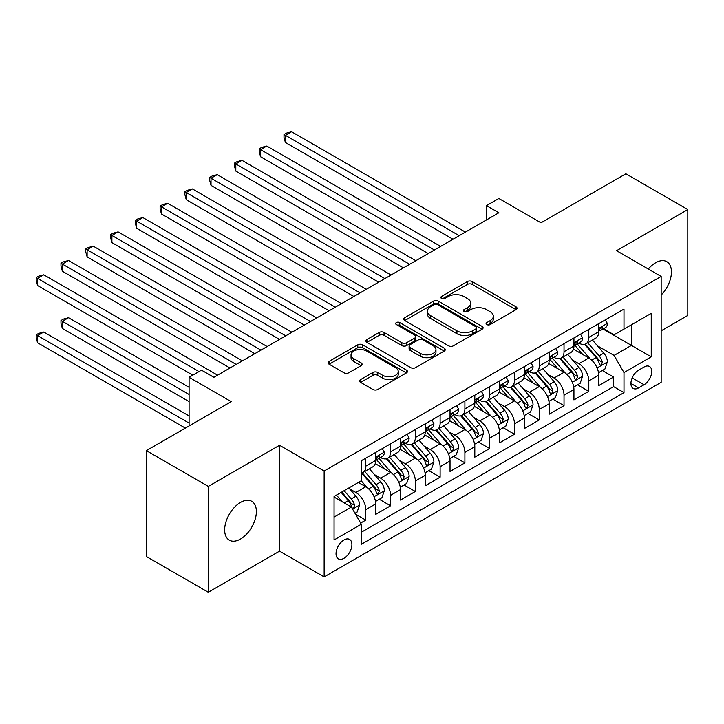 <?xml version="1.0" encoding="UTF-8"?>
<svg xmlns="http://www.w3.org/2000/svg" width="724" height="724" viewBox="0 0 724 724"><rect width="100%" height="100%" fill="white"/><g stroke="black" fill="none" stroke-linecap="round" stroke-linejoin="round"><path stroke-width="1.09" d="M486.781 324.56A2.407 1.394 0 0 0 490.184 324.56L516.022 309.637A3.439 1.982 0 0 0 517.036 308.234A3.439 1.982 0 0 0 516.022 306.831L472.247 281.546A3.439 1.982 0 0 0 467.378 281.546L441.531 296.469A2.407 1.394 0 0 0 440.826 297.455A2.407 1.394 0 0 0 441.531 298.433A2.407 1.394 0 0 0 444.943 298.433L448.283 296.505A11.005 6.353 0 0 1 463.849 296.505L467.505 298.614A11.005 6.353 0 0 1 470.727 303.103A11.005 6.353 0 0 1 467.505 307.6L464.156 309.528A2.407 1.394 0 0 0 463.451 310.515A2.407 1.394 0 0 0 464.156 311.501A2.407 1.394 0 0 0 467.559 311.501L470.908 309.564A11.005 6.353 0 0 1 486.474 309.564L490.121 311.673A11.005 6.353 0 0 1 493.343 316.162A11.005 6.353 0 0 1 490.121 320.66L486.781 322.587A2.407 1.394 0 0 0 486.076 323.574A2.407 1.394 0 0 0 486.781 324.56L486.781 322.587M240.513 539.045A22.426 12.951 120 0 0 255.165 519.28A22.426 12.951 120 0 0 251.726 501.307A22.426 12.951 120 0 0 240.513 502.42A22.426 12.951 120 0 0 225.861 522.185A22.426 12.951 120 0 0 229.3 540.158A22.426 12.951 120 0 0 240.513 539.045M661.157 295.021A22.426 12.951 120 0 0 666.804 261.672A22.426 12.951 120 0 0 655.582 262.785A22.426 12.951 120 0 0 648.306 269.02M343.972 558.294A11.213 6.471 120 0 0 351.303 548.412A11.213 6.471 120 0 0 349.583 539.425A11.213 6.471 120 0 0 343.972 539.977A11.213 6.471 120 0 0 336.642 549.86A11.213 6.471 120 0 0 338.361 558.847A11.213 6.471 120 0 0 343.972 558.294M360.597 379.575A3.439 1.982 0 0 0 359.593 380.978A3.439 1.982 0 0 0 360.597 382.381L372.878 389.467A3.439 1.982 0 0 0 377.747 389.467L406.445 372.896A3.439 1.982 0 0 0 407.458 371.493A3.439 1.982 0 0 0 406.445 370.091L362.67 344.814A3.439 1.982 0 0 0 357.801 344.814L329.103 361.385A3.439 1.982 0 0 0 328.09 362.787A3.439 1.982 0 0 0 329.103 364.19L343.936 372.76A3.439 1.982 0 0 0 348.805 372.76L361.086 365.665A3.439 1.982 0 0 0 362.091 364.262A3.439 1.982 0 0 0 361.086 362.86L353.728 358.615A9.204 5.312 0 0 1 351.031 354.851A9.204 5.312 0 0 1 356.715 349.945A9.204 5.312 0 0 1 366.742 351.095L395.566 367.738A9.204 5.312 0 0 1 398.254 371.493A9.204 5.312 0 0 1 392.58 376.408A9.204 5.312 0 0 1 382.553 375.249L377.747 372.48A3.439 1.982 0 0 0 372.878 372.48L360.597 379.575L360.597 382.381M661.157 330.814L687.8 315.429L687.8 209.562L625.853 173.796L540.973 222.793L498.854 198.476L486.456 205.625L498.854 212.775L213.879 377.304L201.489 370.154L189.091 377.304L189.091 425.947M208.304 486.401L208.304 592.268L279.545 551.136L279.545 445.269L208.304 486.401L146.348 450.627L231.218 401.63L189.091 377.304M279.545 445.269L324.144 471.016L661.157 276.441L661.157 382.317L324.144 576.892L324.144 471.016M687.8 209.562L616.558 250.694L661.157 276.441M448.527 345.801A3.439 1.982 0 0 0 453.396 345.801L482.094 329.23A3.439 1.982 0 0 0 483.098 327.818A3.439 1.982 0 0 0 482.094 326.415L438.31 301.139A3.439 1.982 0 0 0 433.45 301.139L404.743 317.709A3.439 1.982 0 0 0 403.739 319.112A3.439 1.982 0 0 0 404.743 320.524L448.527 345.801M397.313 325.076A2.407 1.394 0 0 1 399.757 325.42L399.757 322.56L444.274 348.253A3.439 1.982 0 0 1 445.278 349.656A3.439 1.982 0 0 1 444.274 351.068L415.567 367.638A3.439 1.982 0 0 1 410.707 367.638L366.923 342.352L366.923 339.547A3.439 1.982 0 0 0 365.919 340.95A3.439 1.982 0 0 0 366.923 342.352M366.923 339.547L379.204 332.452A3.439 1.982 0 0 1 384.073 332.452L401.829 342.705A3.439 1.982 0 0 0 406.689 342.705L414.843 337.999A3.439 1.982 0 0 0 415.848 336.597A3.439 1.982 0 0 0 414.843 335.194L396.354 324.524A2.407 1.394 0 0 1 395.648 323.538A2.407 1.394 0 0 1 397.132 322.252A2.407 1.394 0 0 1 399.757 322.56M208.304 592.268L146.348 556.503L146.348 450.627M360.633 523.063L365.783 520.094L355.493 514.158M349.647 488.89L355.864 492.474A14.018 8.091 60 0 1 365.783 509.651L375.693 503.922L375.693 514.366L390.562 505.786L379.286 499.27M374.426 474.582L380.643 478.175A14.018 8.091 60 0 1 390.562 495.343L400.472 489.614L400.472 500.058L415.341 491.478L404.064 484.971M399.205 460.274L405.431 463.867A14.018 8.091 60 0 1 415.341 481.035L425.25 475.306L425.25 485.759L440.12 477.17L428.843 470.663M423.983 445.966L430.21 449.559A14.018 8.091 60 0 1 440.12 466.727L450.029 461.007L450.029 471.451L464.899 462.862L453.622 456.355M448.762 431.658L454.989 435.251A14.018 8.091 60 0 1 464.899 452.419L474.808 446.699L474.808 457.143L489.677 448.554L478.41 442.047M473.55 417.35L479.768 420.943A14.018 8.091 60 0 1 489.677 438.111L499.596 432.391L499.596 442.835L514.465 434.246L503.189 427.739M498.329 403.042L504.547 406.635A14.018 8.091 60 0 1 514.465 423.802L524.375 418.083L524.375 428.527L539.244 419.947L527.968 413.431M523.108 388.743L529.325 392.327A14.018 8.091 60 0 1 539.244 409.494L549.154 403.775L549.154 414.219L564.023 405.639L552.747 399.123M547.887 374.435L554.113 378.028A14.018 8.091 60 0 1 564.023 395.195L573.933 389.467L573.933 399.91L588.802 391.331L588.802 380.887A14.018 8.091 -120 0 0 578.892 363.719L572.666 360.127M577.526 384.824L588.802 391.331M375.693 503.922A14.018 8.091 -120 0 0 365.783 486.754L358.344 482.465M400.472 489.614A14.018 8.091 -120 0 0 390.562 472.446L375.231 463.604M425.25 475.306A14.018 8.091 -120 0 0 415.341 458.138L400.019 449.296M450.029 461.007A14.018 8.091 -120 0 0 440.12 443.839L424.798 434.988M474.808 446.699A14.018 8.091 -120 0 0 464.899 429.531L449.577 420.68M499.596 432.391A14.018 8.091 -120 0 0 489.677 415.223L474.356 406.372M524.375 418.083A14.018 8.091 -120 0 0 514.465 400.915L499.135 392.064M549.154 403.775A14.018 8.091 -120 0 0 539.244 386.607L523.914 377.756M573.933 389.467A14.018 8.091 -120 0 0 564.023 372.299L548.702 363.457M644.061 367.005L638.613 370.154A10.86 6.272 120 0 0 631.518 379.729A10.86 6.272 120 0 0 633.183 388.435A10.86 6.272 120 0 0 638.613 387.892L644.061 384.752A10.86 6.272 120 0 0 651.157 375.177A10.86 6.272 120 0 0 649.491 366.471A10.86 6.272 120 0 0 644.061 367.005M334.063 517.09L351.402 507.071L361.321 524.239L361.321 544.267L623.988 392.616L623.988 372.589L614.079 355.421L597.445 345.819M361.321 524.239L334.063 539.977L334.063 496.483L361.321 480.745L361.321 460.717L623.988 309.067L623.988 329.094L651.247 313.356L651.247 356.851L623.988 372.589M380.516 457.496L380.643 457.568A14.018 8.091 60 0 0 387.657 458.265L397.567 452.545A14.018 8.091 -120 0 0 400.472 446.12L400.472 438.111M405.295 443.188L405.431 443.26A14.018 8.091 60 0 0 412.436 443.957L422.345 438.237A14.018 8.091 -120 0 0 425.25 431.821L425.25 423.802M430.074 428.88L430.21 428.952A14.018 8.091 60 0 0 437.215 429.649L447.133 423.929A14.018 8.091 -120 0 0 450.029 417.513L450.029 409.494M454.862 414.571L454.989 414.653A14.018 8.091 60 0 0 461.993 415.341L471.912 409.621A14.018 8.091 -120 0 0 474.808 403.205L474.808 395.195M479.641 400.263L479.768 400.345A14.018 8.091 60 0 0 486.781 401.033L496.691 395.313A14.018 8.091 -120 0 0 499.596 388.897L499.596 380.887M504.42 385.964L504.547 386.037A14.018 8.091 60 0 0 511.56 386.734L521.47 381.005A14.018 8.091 -120 0 0 524.375 374.589L524.375 366.579M529.199 371.656L529.325 371.729A14.018 8.091 60 0 0 536.339 372.426L546.249 366.697A14.018 8.091 -120 0 0 549.154 360.281L549.154 352.271M553.978 357.348L554.113 357.421A14.018 8.091 60 0 0 561.118 358.118L571.028 352.389A14.018 8.091 -120 0 0 573.933 345.972L573.933 337.963M361.321 532.249L613.581 386.607L613.581 377.023L598.712 385.602L598.712 375.159A14.018 8.091 -120 0 0 588.802 357.991L573.48 349.149M578.757 343.04L578.892 343.113A14.018 8.091 -120 0 0 585.897 343.81A14.018 8.091 -120 0 0 588.802 337.393L588.802 329.384M585.897 343.81L595.816 338.09A14.018 8.091 -120 0 0 598.712 331.673L598.712 323.655M365.783 458.138L365.783 466.156A14.018 8.091 60 0 1 362.878 472.573A14.018 8.091 60 0 1 361.321 473.134M362.878 472.573L372.788 466.844A14.018 8.091 -120 0 0 375.693 460.428L375.693 452.419M390.562 443.83L390.562 451.848A14.018 8.091 60 0 1 387.657 458.265M415.341 429.531L415.341 437.54A14.018 8.091 60 0 1 412.436 443.957M440.12 415.223L440.12 423.232A14.018 8.091 60 0 1 437.215 429.649M464.899 400.915L464.899 408.924A14.018 8.091 60 0 1 461.993 415.341M489.677 386.607L489.677 394.616A14.018 8.091 60 0 1 486.781 401.033M514.465 372.299L514.465 380.308A14.018 8.091 60 0 1 511.56 386.734M539.244 357.991L539.244 366.009A14.018 8.091 60 0 1 536.339 372.426M564.023 343.683L564.023 351.701A14.018 8.091 60 0 1 561.118 358.118M564.023 395.195L564.023 405.639M539.244 409.494L539.244 419.947M514.465 423.802L514.465 434.246M489.677 438.111L489.677 448.554M464.899 452.419L464.899 462.862M440.12 466.727L440.12 477.17M415.341 481.035L415.341 491.478M390.562 495.343L390.562 505.786M365.783 509.651L365.783 520.094M351.402 507.071L334.063 497.053M614.079 355.421L631.428 345.402L631.428 324.804L651.247 313.356M603.047 329.022L651.247 356.851M603.544 328.732L614.079 334.814L623.988 329.094M279.545 551.136L324.144 576.892M486.456 205.625L486.456 219.933M602.305 370.516L613.581 377.023M613.581 386.607L623.988 392.616M487.741 324.895L490.121 323.519A11.005 6.353 0 0 0 493.343 319.031L493.343 316.162M470.727 303.103L470.727 305.971A11.005 6.353 0 0 1 467.505 310.46L465.116 311.836M515.977 309.664L472.247 284.414A3.439 1.982 0 0 0 467.378 284.414L442.5 298.777M482.048 329.248L438.31 303.999A3.439 1.982 0 0 0 433.45 303.999L404.788 320.542M476.012 328.805A2.407 1.394 0 0 0 476.718 327.818A2.407 1.394 0 0 0 476.012 326.841L437.586 304.65A2.407 1.394 0 0 0 434.174 304.65L430.653 306.686A11.005 6.353 0 0 0 427.422 311.184A11.005 6.353 0 0 0 430.653 315.673L456.916 330.841A11.005 6.353 0 0 0 472.482 330.841L476.012 328.805L476.012 331.664A2.407 1.394 0 0 0 476.718 330.687L476.718 327.818M427.422 311.184L427.422 314.044A11.005 6.353 0 0 0 430.653 318.533L430.653 315.673M476.012 331.664L472.482 333.701A11.005 6.353 0 0 1 456.916 333.701L430.653 318.533M366.968 342.38L379.204 335.321L379.204 332.452M415.848 336.597L415.848 339.456A3.439 1.982 0 0 1 414.843 340.868L406.689 345.565A3.439 1.982 0 0 1 401.829 345.565L384.073 335.321A3.439 1.982 0 0 0 379.204 335.321M399.757 325.42L444.228 351.086M420.255 353.348A9.204 5.312 0 0 0 430.282 354.498A9.204 5.312 0 0 0 435.957 349.592A9.204 5.312 0 0 0 433.269 345.828L423.106 339.972A3.439 1.982 0 0 0 418.246 339.972L410.101 344.669A3.439 1.982 0 0 0 409.087 346.081A3.439 1.982 0 0 0 410.101 347.484L420.255 353.348L420.255 356.208A9.204 5.312 0 0 0 430.282 357.357A9.204 5.312 0 0 0 435.957 352.452L435.957 349.592M409.087 346.081L409.087 348.941A3.439 1.982 0 0 0 410.101 350.344L410.101 347.484M420.255 356.208L410.101 350.344M398.254 371.493L398.254 374.353A9.204 5.312 0 0 1 392.58 379.267A9.204 5.312 0 0 1 382.553 378.118L377.747 375.34A3.439 1.982 0 0 0 372.878 375.34L360.642 382.408M351.031 354.851L351.031 357.719A9.204 5.312 0 0 0 353.728 361.475L353.728 358.615M361.041 365.692L353.728 361.475M406.399 372.923L362.67 347.674A3.439 1.982 0 0 0 357.801 347.674L329.149 364.217M598.504 372.706L604.911 369.014L607.391 361.855A9.285 5.358 -120 0 0 603.771 353.14L592.449 340.027M590.178 358.896L577.236 343.918M582.82 354.534L575.309 345.846A22.254 12.851 -120 0 0 574.612 345.067M285.365 199.688L403.44 267.862L235.807 171.072L235.807 163.923L241.997 160.348L415.838 260.703M584.639 344.316L596.087 357.575A9.285 5.358 60 0 1 599.4 363.973L600.078 365.068L601.327 364.896L602.377 362.253A9.285 5.358 -120 0 0 599.065 355.855L587.743 342.751M585.309 344.099L597.617 358.344A4.733 2.733 60 0 1 598.811 360.19L602.377 362.253M605.282 319.863L607.391 323.51A9.285 5.358 60 0 1 605.463 327.619L600.757 330.343A9.285 5.358 -120 0 0 602.377 328.198L602.178 327.375M459.197 235.671L285.365 135.307L291.564 131.732L465.396 232.096M599.029 330.778L599.065 330.778A9.285 5.358 -120 0 0 600.757 330.343M601.173 327.51L602.377 328.198C601.789 326.805 600.793 327.375 599.4 329.918A9.285 5.358 60 0 1 598.712 331.239M453.007 239.246L285.365 142.465L285.365 135.307L284.007 134.519L286.478 133.089L291.564 131.732M285.365 142.465L284.007 137.379L284.007 134.519M573.725 387.014L580.132 383.322L582.603 376.163A9.285 5.358 -120 0 0 578.992 367.439L567.67 354.335M565.399 373.204L552.457 358.226M558.032 368.842L550.521 360.145A22.254 12.851 -120 0 0 549.833 359.376M260.586 213.996L378.661 282.17L211.028 185.38L211.028 178.231L217.218 174.656L391.051 275.011M559.86 358.615L571.308 371.883A9.285 5.358 60 0 1 574.621 378.272L575.29 379.376L576.548 379.204L577.589 376.561A9.285 5.358 -120 0 0 574.286 370.163L562.955 357.05M560.53 358.407L572.838 372.652A4.733 2.733 60 0 1 574.023 374.498L577.589 376.561M548.946 401.322L555.353 397.621L557.824 390.471A9.285 5.358 -120 0 0 554.213 381.747L542.891 368.643M540.62 387.512L527.678 372.534M533.253 383.15L525.742 374.453A22.254 12.851 -120 0 0 525.054 373.684M235.807 228.304L353.882 296.478L186.249 199.688L186.249 192.539L192.439 188.955L366.272 289.319M535.072 372.923L546.529 386.182A9.285 5.358 60 0 1 549.842 392.58L550.511 393.684L551.769 393.503L552.81 390.87A9.285 5.358 -120 0 0 549.498 384.471L538.176 371.358M535.751 372.706L548.05 386.96A4.733 2.733 60 0 1 549.245 388.806L552.81 390.87M524.167 415.63L530.565 411.929L533.045 404.779A9.285 5.358 -120 0 0 529.425 396.055L518.103 382.951M515.841 401.82L502.899 386.842M508.474 397.458L500.963 388.761A22.254 12.851 -120 0 0 500.275 387.992M211.028 242.612L329.103 310.777L161.461 213.996L161.461 206.838L167.66 203.263L341.493 303.627M510.293 387.231L521.751 400.49A9.285 5.358 60 0 1 525.054 406.888L525.733 407.992L526.991 407.811L528.031 405.168A9.285 5.358 -120 0 0 524.719 398.779L513.397 385.666M510.972 387.014L523.271 401.268A4.733 2.733 60 0 1 524.466 403.114L528.031 405.168M499.388 429.938L505.786 426.237L508.266 419.087A9.285 5.358 -120 0 0 504.646 410.363L493.325 397.259M491.062 416.128L478.121 401.141M483.695 411.766L476.184 403.069A22.254 12.851 -120 0 0 475.496 402.291M186.249 256.92L304.324 325.085L136.682 228.304L136.682 221.146L142.881 217.571L316.714 317.936M485.514 401.539L496.963 414.798A9.285 5.358 60 0 1 500.275 421.196L500.954 422.3L502.212 422.119L503.252 419.477A9.285 5.358 -120 0 0 499.94 413.078L488.619 399.974M486.184 401.322L498.492 415.567A4.733 2.733 60 0 1 499.687 417.422L503.252 419.477M580.503 334.171L582.603 337.818A9.285 5.358 60 0 1 580.684 341.927L575.978 344.651A9.285 5.358 -120 0 0 577.589 342.506L577.399 341.683M434.418 249.979L260.586 149.615L266.785 146.04L440.617 246.404M574.241 345.086L574.286 345.086A9.285 5.358 -120 0 0 575.978 344.651M576.394 341.818L577.589 342.506C577.01 341.113 576.014 341.683 574.621 344.226A9.285 5.358 60 0 1 573.933 345.547M428.228 253.554L260.586 156.764L260.586 149.615L259.219 148.827L261.699 147.397L266.785 146.04M260.586 156.764L259.219 151.687L259.219 148.827M555.724 348.479L557.824 352.126A9.285 5.358 60 0 1 555.905 356.235L551.199 358.95A9.285 5.358 -120 0 0 552.81 356.814L552.62 355.991M409.639 264.287L234.44 163.135L236.92 161.705L241.997 160.348M549.462 359.394L549.498 359.394A9.285 5.358 -120 0 0 551.199 358.95M551.616 356.127L552.81 356.814C552.231 355.421 551.236 355.991 549.842 358.534A9.285 5.358 60 0 1 549.154 359.855M235.807 171.072L234.44 165.995L234.44 163.135M530.936 362.787L533.045 366.435A9.285 5.358 60 0 1 531.126 370.543L526.411 373.258A9.285 5.358 -120 0 0 528.031 371.122L527.832 370.299M384.86 278.586L209.661 177.443L212.141 176.013L217.218 174.656M524.683 373.693L524.719 373.693A9.285 5.358 -120 0 0 526.411 373.258M526.837 370.426L528.031 371.122C527.452 369.72 526.457 370.299 525.054 372.842A9.285 5.358 60 0 1 524.375 374.163M211.028 185.38L209.661 180.303L209.661 177.443M506.157 377.095L508.266 380.743A9.285 5.358 60 0 1 506.338 384.851L501.632 387.566A9.285 5.358 -120 0 0 503.252 385.43L503.053 384.607M360.081 292.894L184.882 191.751L187.362 190.322L192.439 188.955M499.904 388.001L499.94 388.001A9.285 5.358 -120 0 0 501.632 387.566M502.049 384.734L503.252 385.43C502.664 384.028 501.678 384.598 500.275 387.15A9.285 5.358 60 0 1 499.596 388.471M186.249 199.688L184.882 194.611L184.882 191.751M474.6 444.237L481.007 440.545L483.487 433.386A9.285 5.358 -120 0 0 479.867 424.671L468.546 411.558M466.274 430.436L453.342 415.449M458.916 426.074L451.405 417.377A22.254 12.851 -120 0 0 450.717 416.599M161.461 271.219L279.545 339.393L111.903 242.612L111.903 235.454L118.103 231.879L291.935 332.244M460.736 415.848L472.184 429.106A9.285 5.358 60 0 1 475.496 435.504L476.175 436.608L477.424 436.427L478.474 433.785A9.285 5.358 -120 0 0 475.161 427.386L463.84 414.282M461.405 415.63L473.713 429.875A4.733 2.733 60 0 1 474.908 431.73L478.474 433.785M481.379 391.403L483.487 395.051A9.285 5.358 60 0 1 481.56 399.159L476.854 401.874A9.285 5.358 -120 0 0 478.474 399.738L478.274 398.915M335.303 307.202L160.104 206.059L162.583 204.62L167.66 203.263M475.125 402.309L475.161 402.309A9.285 5.358 -120 0 0 476.854 401.874M477.27 399.042L478.474 399.738C477.885 398.336 476.899 398.906 475.496 401.449A9.285 5.358 60 0 1 474.808 402.77M161.461 213.996L160.104 208.919L160.104 206.059M449.821 458.545L456.229 454.853L458.708 447.694A9.285 5.358 -120 0 0 455.088 438.979L443.767 425.866M441.495 444.744L428.554 429.757M434.138 440.382L426.626 431.685A22.254 12.851 -120 0 0 425.929 430.907M136.682 285.528L254.758 353.701L87.124 256.911L87.124 249.762L93.315 246.187L267.156 346.552M435.957 430.156L447.405 443.414A9.285 5.358 60 0 1 450.717 449.812L451.396 450.907L452.645 450.735L453.695 448.093A9.285 5.358 -120 0 0 450.382 441.694L439.061 428.59M436.626 429.938L448.934 444.183A4.733 2.733 60 0 1 450.129 446.038L453.695 448.093M456.6 405.702L458.708 409.359A9.285 5.358 60 0 1 456.781 413.467L452.075 416.182A9.285 5.358 -120 0 0 453.695 414.047L453.496 413.223M310.515 321.51L135.325 220.358L137.795 218.929L142.881 217.571M450.346 416.617L450.382 416.617A9.285 5.358 -120 0 0 452.075 416.182M452.491 413.35L453.695 414.047C453.106 412.644 452.12 413.214 450.717 415.757A9.285 5.358 60 0 1 450.029 417.078M136.682 228.304L135.325 223.227L135.325 220.358M425.042 472.853L431.45 469.161L433.92 462.002A9.285 5.358 -120 0 0 430.309 453.287L418.988 440.174M416.716 459.052L403.775 444.065M409.35 454.681L401.838 445.993A22.254 12.851 -120 0 0 401.15 445.215M111.903 299.836L229.979 368.009L62.345 271.219L62.345 264.07L68.536 260.495L242.368 360.851M411.178 444.464L422.626 457.722A9.285 5.358 60 0 1 425.938 464.12L426.608 465.215L427.866 465.043L428.907 462.401A9.285 5.358 -120 0 0 425.603 456.002L414.273 442.898M411.847 444.246L424.155 458.491A4.733 2.733 60 0 1 425.341 460.337L428.907 462.401M431.821 420.011L433.92 423.658A9.285 5.358 60 0 1 432.002 427.766L427.296 430.49A9.285 5.358 -120 0 0 428.907 428.346L428.717 427.522M285.736 335.818L110.537 234.667L113.016 233.237L118.103 231.879M425.558 430.925L425.603 430.925A9.285 5.358 -120 0 0 427.296 430.49M427.712 427.658L428.907 428.346C428.327 426.952 427.332 427.522 425.938 430.065A9.285 5.358 60 0 1 425.25 431.386M111.903 242.612L110.537 237.526L110.537 234.667M400.263 487.161L406.671 483.469L409.141 476.311A9.285 5.358 -120 0 0 405.531 467.595L394.209 454.482M391.937 473.351L378.996 458.373M384.571 468.989L377.059 460.301A22.254 12.851 -120 0 0 376.371 459.523M87.124 314.144L192.81 375.159L37.567 285.528L37.567 278.378L43.757 274.803L217.589 375.159M386.39 458.772L397.847 472.03A9.285 5.358 60 0 1 401.159 478.428L401.829 479.523L403.087 479.351L404.128 476.709A9.285 5.358 -120 0 0 400.815 470.31L389.494 457.197M387.069 458.554L399.377 472.799A4.733 2.733 60 0 1 400.562 474.645L404.128 476.709M407.042 434.319L409.141 437.966A9.285 5.358 60 0 1 407.223 442.074L402.517 444.798A9.285 5.358 -120 0 0 404.128 442.654L403.938 441.83M260.957 350.126L85.758 248.975L88.237 247.545L93.315 246.187M400.779 445.233L400.815 445.233A9.285 5.358 -120 0 0 402.517 444.798M402.933 441.966L404.128 442.654C403.549 441.26 402.553 441.83 401.159 444.373A9.285 5.358 60 0 1 400.472 445.694M87.124 256.911L85.758 251.834L85.758 248.975M375.484 501.47L381.883 497.768L384.363 490.619A9.285 5.358 -120 0 0 380.743 481.894L369.421 468.79M367.159 487.659L361.231 480.799M359.792 483.297L358.833 482.184M189.091 387.322L68.536 317.718L62.345 321.293L62.345 328.452L189.091 401.63M361.611 473.071L373.068 486.329A9.285 5.358 60 0 1 376.38 492.727L377.05 493.831L378.308 493.65L379.349 491.017A9.285 5.358 -120 0 0 376.037 484.618L364.715 471.505M362.29 472.853L374.589 487.107A4.733 2.733 60 0 1 375.783 488.953L379.349 491.017M62.345 328.452L60.979 323.375L60.979 320.515L189.091 394.48M60.979 320.515L63.459 319.076L68.536 317.718M382.254 448.627L384.363 452.274A9.285 5.358 60 0 1 382.444 456.382L377.729 459.107A9.285 5.358 -120 0 0 379.349 456.962L379.15 456.138M236.178 364.434L60.979 263.283L63.459 261.853L68.536 260.495M376 459.541L376.037 459.541A9.285 5.358 -120 0 0 377.729 459.107M378.154 456.274L379.349 456.962C378.77 455.568 377.774 456.138 376.38 458.681A9.285 5.358 60 0 1 375.693 460.002M62.345 271.219L60.979 266.142L60.979 263.283M354.995 513.298L357.104 512.076L359.584 504.927A9.285 5.358 -120 0 0 355.964 496.202L348.841 487.949M342.181 501.75L336.452 495.107M335.013 497.605L334.063 496.501M189.091 415.938L43.757 332.026L37.567 335.601L37.567 342.76L185.38 428.101M341.158 492.383L348.28 500.637A9.285 5.358 60 0 1 351.593 507.035L352.271 508.139L353.529 507.958L354.57 505.325A9.285 5.358 -120 0 0 351.258 498.926L344.126 490.673M341.728 492.058L349.81 501.415A4.733 2.733 60 0 1 351.004 503.261L354.57 505.325M37.567 342.76L36.2 337.683L36.2 334.814L189.091 423.088M36.2 334.814L38.68 333.384L43.757 332.026M199.01 371.584L36.2 277.591L38.68 276.161L43.757 274.803M37.567 285.528L36.2 280.45L36.2 277.591M355.864 492.474L365.783 486.754M380.643 478.175L390.562 472.446M405.431 463.867L415.341 458.138M430.21 449.559L440.12 443.839M454.989 435.251L464.899 429.531M479.768 420.943L489.677 415.223M504.547 406.635L514.465 400.915M529.325 392.327L539.244 386.607M554.113 378.028L564.023 372.299M578.892 363.719L588.802 357.991M588.802 337.393L598.712 331.673M365.783 466.156L375.693 460.428M390.562 451.848L400.472 446.12M415.341 437.54L425.25 431.821M440.12 423.232L450.029 417.513M464.899 408.924L474.808 403.205M489.677 394.616L499.596 388.897M514.465 380.308L524.375 374.589M539.244 366.009L549.154 360.281M564.023 351.701L573.933 345.972M588.802 380.887L598.712 375.159M632.179 377.892L644.061 384.752M630.93 383.458L638.613 387.892M490.121 323.519L490.121 320.66M464.156 311.501L464.156 309.528M467.505 310.46L467.505 307.6M441.531 298.433L441.531 296.469M467.378 284.414L467.378 281.546M472.247 284.414L472.247 281.546M516.022 309.637L516.022 306.831M404.743 320.524L404.743 317.709M433.45 303.999L433.45 301.139M438.31 303.999L438.31 301.139M482.094 329.23L482.094 326.415M456.916 333.701L456.916 330.841M472.482 333.701L472.482 330.841M384.073 335.321L384.073 332.452M401.829 345.565L401.829 342.705M406.689 345.565L406.689 342.705M414.843 340.868L414.843 337.999M444.274 351.068L444.274 348.253M372.878 375.34L372.878 372.48M377.747 375.34L377.747 372.48M382.553 378.118L382.553 375.249M361.086 365.665L361.086 362.86M329.103 364.19L329.103 361.385M357.801 347.674L357.801 344.814M362.67 347.674L362.67 344.814M406.445 372.896L406.445 370.091M597.092 367.946L607.327 362.036M599.065 355.855L603.771 353.14M591.662 360.127L596.087 357.575M607.327 323.411L598.712 328.379M572.313 382.254L582.549 376.344M574.286 370.163L578.992 367.439M566.883 374.435L571.308 371.883M547.525 396.562L557.761 390.652M549.498 384.471L554.213 381.747M542.095 388.743L546.529 386.182M522.746 410.87L532.982 404.96M524.719 398.779L529.425 396.055M517.316 403.051L521.751 400.49M497.967 425.169L508.203 419.259M499.94 413.078L504.646 410.363M492.537 417.359L496.963 414.798M582.549 337.71L573.933 342.687M557.761 352.018L549.154 356.995M532.982 366.326L524.375 371.303M508.203 380.634L499.596 385.602M473.188 439.477L483.424 433.567M475.161 427.386L479.867 424.671M467.758 431.667L472.184 429.106M483.424 394.942L474.808 399.91M448.409 453.785L458.645 447.875M450.382 441.694L455.088 438.979M442.979 445.966L447.405 443.414M458.645 409.25L450.029 414.219M423.631 468.093L433.866 462.183M425.603 456.002L430.309 453.287M418.201 460.274L422.626 457.722M433.866 423.558L425.25 428.527M398.843 482.401L409.087 476.492M400.815 470.31L405.531 467.595M393.413 474.582L397.847 472.03M409.087 437.857L400.472 442.835M374.064 496.709L384.299 490.8M376.037 484.618L380.743 481.894M368.634 488.89L373.068 486.329M384.299 452.165L375.693 457.143M352.588 509.108L359.52 505.108M351.258 498.926L355.964 496.202M344.28 502.954L348.28 500.637"/></g></svg>
